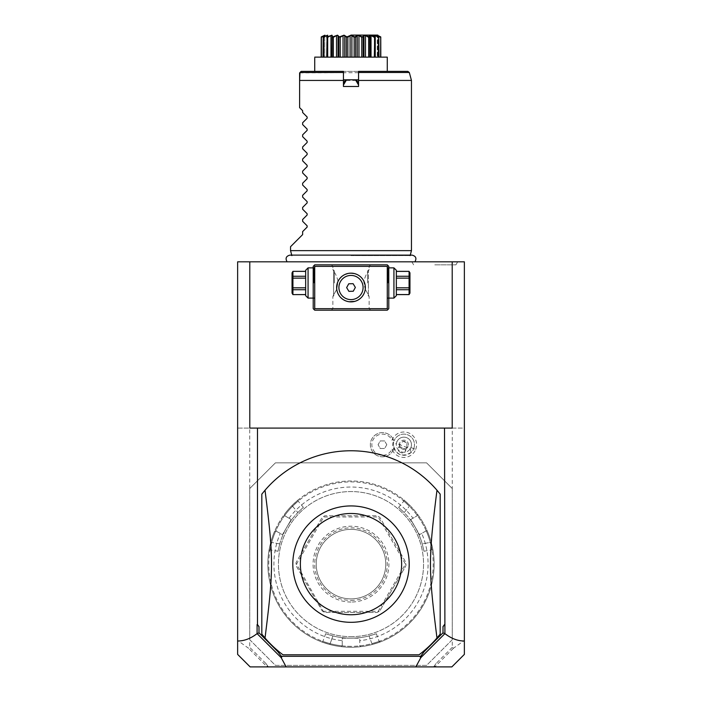 <?xml version="1.0" encoding="UTF-8"?>
<svg xmlns="http://www.w3.org/2000/svg" width="702" height="702" viewBox="0 0 702 702"><rect width="100%" height="100%" fill="white"/><g stroke="black" fill="none" stroke-linecap="round" stroke-linejoin="round"><path stroke-width="0.53" stroke-dasharray="3.51 2.63" d="M464.364 261.82L237.636 261.82L237.636 428.088L464.364 428.088L464.364 261.82M351 261.82L287.1 261.82L351 261.82M434.775 261.82L411.872 261.82L434.775 261.82M464.364 654.387L464.364 640.47L453.466 648.236L452.272 647.341L452.272 639.697L426.57 665.391L275.43 665.391L249.728 639.697L249.728 428.088L237.636 428.088L237.636 640.47L248.534 648.236L249.728 647.341L249.728 488.548L275.43 462.846L426.57 462.846L452.272 488.548L426.57 462.846L275.43 462.846L249.728 488.548M452.272 488.548L452.272 639.697L452.272 428.088L464.364 428.088L464.364 640.47M452.272 428.088L249.728 428.088M237.636 654.387L237.636 640.47M415.698 449.438A12.706 12.706 0 0 0 408.511 432.871A12.706 12.706 0 0 0 392.014 440.224A10.583 10.583 0 0 0 375.868 436.416A10.583 10.583 0 0 0 375.868 453.009A10.583 10.583 0 0 0 392.014 449.201A12.706 12.706 0 0 0 415.698 449.438L410.916 447.525A7.555 7.555 0 0 1 401.088 451.728A7.555 7.555 0 0 1 396.884 441.9L393.611 440.593A11.083 11.083 0 0 1 393.717 440.347L393.217 439.224L392.014 440.224M249.728 639.697L275.43 665.391L426.57 665.391L452.272 639.697M351 636.67A72.552 72.552 0 0 0 423.552 564.118A72.552 72.552 0 0 0 351 491.567A72.552 72.552 0 0 0 278.448 564.118A72.552 72.552 0 0 0 351 636.67A72.552 72.552 0 0 0 423.552 564.118A72.552 72.552 0 0 0 351 491.567A72.552 72.552 0 0 0 278.448 564.118A72.552 72.552 0 0 0 351 636.67M351 646.34A82.222 82.222 0 0 1 268.778 564.118A82.222 82.222 0 0 1 351 481.897A82.222 82.222 0 0 1 433.222 564.118A82.222 82.222 0 0 1 351 646.34M351 647.253A83.134 83.134 0 0 1 267.866 564.118A83.134 83.134 0 0 1 351 480.984L351 480.984A83.134 83.134 0 0 1 434.134 564.118A83.134 83.134 0 0 1 351 647.253A83.134 83.134 0 0 0 372.13 644.524L371.902 643.646A82.222 82.222 0 0 1 330.098 643.646C320.761 640.812 320.761 640.812 330.098 643.646C320.761 640.812 320.761 640.812 330.098 643.646L332.906 635.933C323.552 633.143 323.552 633.143 332.906 635.933C323.552 633.143 323.552 633.143 332.906 635.933A74.061 74.061 0 0 0 351 638.179L359.766 638.179L359.766 645.77L360.784 646.674L359.766 645.77L359.766 638.179L342.234 638.179L342.234 645.77L341.216 646.674A83.134 83.134 0 0 1 274.614 531.309L275.904 530.887L280.291 533.415A77.088 77.088 0 0 0 342.234 640.707L342.234 645.77L341.216 646.674A83.134 83.134 0 0 1 329.87 644.524A83.134 83.134 0 0 0 351 647.253M275.772 530.931L282.476 534.678L291.242 519.498L284.67 515.698L284.398 514.373A83.134 83.134 0 0 1 291.935 505.615C300.061 498.104 300.061 498.104 291.935 505.615C300.061 498.104 300.061 498.104 291.935 505.615A83.134 83.134 0 0 0 270.805 542.216A83.134 83.134 0 0 1 274.614 531.309L275.772 530.931A82.222 82.222 0 0 0 271.683 542.462C269.463 551.956 269.463 551.956 271.683 542.462C269.463 551.956 269.463 551.956 271.683 542.462L270.805 542.216C268.357 553.009 268.357 553.009 270.805 542.216C268.357 553.009 268.357 553.009 270.805 542.216L271.683 542.462A82.222 82.222 0 0 1 292.585 506.256C299.701 499.587 299.701 499.587 292.585 506.256C299.701 499.587 299.701 499.587 292.585 506.256L297.85 512.539C304.949 505.835 304.949 505.835 297.85 512.539C304.949 505.835 304.949 505.835 297.85 512.539A74.061 74.061 0 0 0 286.864 527.088L282.476 534.678L280.291 533.415M284.643 515.566A82.222 82.222 0 0 1 292.585 506.256L297.85 512.539A74.061 74.061 0 0 0 279.756 543.883C277.492 553.378 277.492 553.378 279.756 543.883C277.492 553.378 277.492 553.378 279.756 543.883A74.061 74.061 0 0 1 286.864 527.088L291.242 519.498L284.67 515.698L284.398 514.373A83.134 83.134 0 0 1 417.602 514.373L417.33 515.698L417.602 514.373A83.134 83.134 0 0 0 410.065 505.615C401.939 498.104 401.939 498.104 410.065 505.615C401.939 498.104 401.939 498.104 410.065 505.615L409.415 506.256C402.299 499.587 402.299 499.587 409.415 506.256C402.299 499.587 402.299 499.587 409.415 506.256A82.222 82.222 0 0 1 417.357 515.566M342.128 645.866A82.222 82.222 0 0 1 330.098 643.646L329.87 644.524C319.296 641.242 319.296 641.242 329.87 644.524C319.296 641.242 319.296 641.242 329.87 644.524L332.906 635.933A74.061 74.061 0 0 0 369.094 635.933A74.061 74.061 0 0 1 351 638.179L342.234 638.179L342.234 640.707M359.872 645.866A82.222 82.222 0 0 0 371.902 643.646L369.094 635.933C378.448 633.143 378.448 633.143 369.094 635.933C378.448 633.143 378.448 633.143 369.094 635.933L371.902 643.646C381.239 640.812 381.239 640.812 371.902 643.646C381.239 640.812 381.239 640.812 371.902 643.646L372.13 644.524C382.704 641.242 382.704 641.242 372.13 644.524C382.704 641.242 382.704 641.242 372.13 644.524A83.134 83.134 0 0 1 360.784 646.674A83.134 83.134 0 0 0 427.386 531.309A83.134 83.134 0 0 1 431.195 542.216A83.134 83.134 0 0 0 410.065 505.615L409.415 506.256A82.222 82.222 0 0 1 430.317 542.462C432.537 551.956 432.537 551.956 430.317 542.462C432.537 551.956 432.537 551.956 430.317 542.462L422.244 543.883C424.508 553.378 424.508 553.378 422.244 543.883C424.508 553.378 424.508 553.378 422.244 543.883A74.061 74.061 0 0 0 415.136 527.088L410.758 519.498L417.33 515.698L410.758 519.498L419.524 534.678L426.096 530.887L427.386 531.309L426.096 530.887L421.709 533.415A77.088 77.088 0 0 1 359.766 640.707M426.228 530.931A82.222 82.222 0 0 1 430.317 542.462L431.195 542.216C433.643 553.009 433.643 553.009 431.195 542.216C433.643 553.009 433.643 553.009 431.195 542.216L422.244 543.883A74.061 74.061 0 0 0 404.15 512.539C397.051 505.835 397.051 505.835 404.15 512.539C397.051 505.835 397.051 505.835 404.15 512.539A74.061 74.061 0 0 1 415.136 527.088L419.524 534.678L421.709 533.415M289.057 518.234A77.088 77.088 0 0 1 412.943 518.234M323.525 611.705L322.165 610.915L296.06 565.689L296.06 562.548L322.165 517.321L324.886 515.751L377.114 515.751L379.835 517.321L405.94 562.548L405.94 565.689L405.94 562.548L379.835 517.321L377.114 515.751L324.886 515.751L322.165 517.321L296.06 562.548L296.06 565.689L322.165 610.915L324.886 612.486L377.114 612.486L379.835 610.915L405.94 565.689L379.835 610.915L377.114 612.486L324.886 612.486L323.525 611.705L296.542 564.118L323.771 516.962L378.229 516.962L405.458 564.118L378.229 611.275L323.771 611.275M291.935 505.615L292.585 506.256L291.935 505.615M405.94 564.118L405.458 564.118M296.06 564.118L296.542 564.118M351 600.394A36.276 36.276 0 0 0 387.276 564.118A36.276 36.276 0 0 0 351 527.843A36.276 36.276 0 0 0 314.724 564.118A36.276 36.276 0 0 0 351 600.394M351 529.352A34.767 34.767 0 0 0 316.233 564.118A34.767 34.767 0 0 0 351 598.885A34.767 34.767 0 0 0 385.767 564.118A34.767 34.767 0 0 0 351 529.352A34.767 34.767 0 0 1 385.767 564.118A34.767 34.767 0 0 1 351 598.885A34.767 34.767 0 0 1 316.233 564.118A34.767 34.767 0 0 1 351 529.352M351 602.026A37.908 37.908 0 0 1 313.092 564.118A37.908 37.908 0 0 1 351 526.21A37.908 37.908 0 0 1 388.908 564.118A37.908 37.908 0 0 1 351 602.026M452.272 647.341L436.012 663.592L433.617 666.9L268.383 666.9L265.988 663.592L249.728 647.341M265.988 663.592L267.532 665.724L266.883 666.584L248.534 648.236M266.883 666.584L268.383 666.9L267.532 665.724M250.149 666.9L267.102 666.9M452.211 261.82L452.211 428.088L249.789 428.088L249.789 261.82M387.276 264.847L314.724 264.847L313.215 266.356L313.215 308.678L314.724 310.187L387.276 310.187L388.785 308.678L388.785 266.356L387.276 264.847M453.466 648.236L435.117 666.584L434.468 665.724L433.617 666.9L435.117 666.584M451.851 666.9L434.898 666.9M261.82 634.108A113.364 113.364 0 0 0 282.985 654.808L419.015 654.808A113.364 113.364 0 0 0 440.18 634.108L440.18 494.129A113.364 113.364 0 0 0 261.82 494.129L261.82 634.108M436.012 663.592L434.468 665.724M351 505.931A58.196 58.196 0 0 1 409.196 564.118A58.196 58.196 0 0 1 351 622.314A58.196 58.196 0 0 1 292.804 564.118A58.196 58.196 0 0 1 351 505.931M351 264.847L331.353 264.847L351 264.847M388.785 282.985L388.785 267.111L388.785 282.985M351 310.187L370.647 310.187L351 310.187M313.215 282.985L313.215 267.111L313.215 282.985M349.052 273.289L348.411 273.394M345.173 274.394L344.533 274.701M343.892 275.044L342.637 275.842M342.023 276.307L341.426 276.816M339.285 279.22L338.838 279.887M338.083 281.248C336.995 276.913 335.503 273.569 333.617 271.226C335.503 273.569 336.995 276.913 338.083 281.248L336.749 289.25L338.083 281.248C341.47 275.719 345.779 273.017 351 273.157C356.221 273.017 360.53 275.719 363.917 281.248C365.005 276.913 366.497 273.569 368.383 271.226C366.497 273.569 365.005 276.913 363.917 281.248L365.251 289.25C363.522 296.981 358.775 301.184 351 301.878C343.225 301.184 338.478 296.981 336.749 289.25L333.617 294.743L333.617 282.985L333.617 294.743L336.793 289.575M336.82 289.803L336.899 290.242M336.925 290.365L337.057 290.944M337.408 292.155L337.644 292.795M337.925 293.445L338.241 294.112M338.61 294.779L339.022 295.437M339.478 296.086L339.97 296.718M340.496 297.315L341.049 297.867M341.62 298.394L342.216 298.877M342.813 299.315L343.427 299.719M344.673 300.403L345.296 300.693M346.56 301.176L347.192 301.36M348.464 301.649L349.096 301.755M333.617 282.985L333.617 271.226C332.608 268.734 332.608 268.734 333.617 271.226C332.608 268.734 332.608 268.734 333.617 271.226L333.617 282.985M334.371 282.985L334.371 270.893L334.371 282.985M351 266.356L332.862 266.356L351 266.356M365.207 289.575L363.566 280.572M363.162 279.887L362.715 279.22M360.574 276.816L359.828 276.193M358.74 275.421L358.108 275.044M357.467 274.701L356.827 274.394M368.383 271.226C369.392 268.734 369.392 268.734 368.383 271.226C369.392 268.734 369.392 268.734 368.383 271.226L368.383 282.985L368.383 271.226M367.629 282.985L367.629 270.893L367.629 282.985M368.383 294.743L368.383 282.985L368.383 294.743L365.251 289.25L368.383 294.743C369.392 297.236 369.392 297.236 368.383 294.743C369.392 297.236 369.392 297.236 368.383 294.743M354.808 301.36L355.44 301.176M356.704 300.693L357.327 300.403M358.573 299.719L359.187 299.315M359.784 298.877L360.38 298.394M360.951 297.867L361.504 297.315M362.03 296.718L362.522 296.086M362.978 295.437L363.39 294.779M363.759 294.112L364.075 293.445M364.356 292.795L364.935 290.997M364.943 290.944L365.075 290.365M365.101 290.242L365.18 289.803M351 308.678L369.138 308.678L351 308.678M351 301.878A14.356 14.356 0 0 0 365.356 287.522A14.356 14.356 0 0 0 351 273.157A14.356 14.356 0 0 0 336.644 287.522A14.356 14.356 0 0 0 351 301.878M333.617 294.743C332.608 297.236 332.608 297.236 333.617 294.743C332.608 297.236 332.608 297.236 333.617 294.743M353.106 283.696L348.745 283.783L346.639 287.609L348.894 291.339L353.255 291.251L355.361 287.434L353.106 283.696M313.969 282.985L313.969 267.866L313.969 282.985M308.073 298.096L308.073 267.866M305.66 295.682L305.66 270.288M305.66 289.724L305.66 271.393L305.66 294.621L305.66 289.724L292.927 289.724L292.927 294.621M305.66 271.393L292.927 271.393L292.927 278.132L305.66 278.132M305.66 287.829L292.927 287.829L292.927 278.132M305.66 276.246L292.927 276.246M305.66 294.568L292.927 294.568M292.927 287.829L292.927 289.724M292.05 272.859L292.05 293.111M388.03 282.985L388.03 267.866L388.03 282.985M393.927 267.866L393.927 298.096M396.34 270.288L396.34 295.682M396.34 287.829L396.34 271.393L396.34 294.621L396.34 289.724L409.073 289.724L409.073 287.829L396.34 287.829L396.34 289.724M396.34 271.393L409.073 271.341M396.34 276.246L409.073 276.246L409.073 271.393M396.34 278.132L409.073 278.132L409.073 276.246M409.073 278.132L409.073 287.829M396.34 294.568L409.073 294.568L409.073 289.724M409.95 293.111L409.95 272.859M392.014 449.201L393.217 450.201L393.717 449.078A11.083 11.083 0 0 1 393.611 440.593M410.916 447.525A7.555 7.555 0 0 0 406.712 437.697A7.555 7.555 0 0 0 396.884 441.9A7.555 7.555 0 0 1 406.712 437.697A7.555 7.555 0 0 1 410.916 447.525A7.555 7.555 0 0 1 401.088 451.728A7.555 7.555 0 0 1 396.884 441.9M393.217 450.201A12.092 12.092 0 0 1 374.833 454.106A12.092 12.092 0 0 1 374.833 435.319A12.092 12.092 0 0 1 393.217 439.224M393.717 449.078A12.092 12.092 0 0 1 375.149 454.361A12.092 12.092 0 0 1 375.149 435.065A12.092 12.092 0 0 1 393.717 440.347M386.802 444.708L384.617 448.49L380.256 448.49L378.08 444.708L380.256 440.935L384.617 440.935L386.802 444.708L384.617 448.49L380.256 448.49L378.08 444.708L380.256 440.935L384.617 440.935L386.802 444.708M410.214 448.868L411.091 452.474A10.583 10.583 0 0 0 413.724 448.648A10.583 10.583 0 0 1 399.964 454.536A10.583 10.583 0 0 1 394.076 440.777A10.583 10.583 0 0 0 393.339 445.366L396.463 443.357A7.555 7.555 0 0 1 406.712 437.697A7.555 7.555 0 0 1 410.214 448.868L396.463 443.357M413.724 448.648A10.583 10.583 0 0 0 407.836 434.889A10.583 10.583 0 0 0 394.076 440.777A10.583 10.583 0 0 1 407.836 434.889A10.583 10.583 0 0 1 413.724 448.648M411.091 452.474C402.237 457.441 396.323 455.072 393.339 445.366M400.754 452.562A3.782 2.668 -158.2 0 1 398.245 448.675A3.782 2.668 -158.2 0 1 402.746 447.604A3.782 2.668 -158.2 0 1 405.256 451.491A3.782 2.668 -158.2 0 1 400.754 452.562M399.561 446.007A4.537 4.537 0 0 1 405.589 440.505A4.537 4.537 0 0 1 408.108 446.402A4.537 4.537 0 0 0 405.589 440.505A4.537 4.537 0 0 0 399.692 443.023A4.537 4.537 0 0 0 402.211 448.92A4.537 4.537 0 0 0 408.108 446.402A4.537 4.537 0 0 1 406.151 448.648L402.211 448.92L399.561 446.007L399.903 444.524L403.001 441.286A3.782 2.668 -158.2 0 1 405.133 441.655A3.782 2.668 21.8 0 1 406.914 442.857L406.923 447.341L405.256 451.491M406.151 448.648L406.923 447.341M403.001 441.286L406.914 442.857M351 255.607L410.126 255.607L351 255.607M411.46 250.64L290.54 250.64M411.46 80.44L299.614 80.44L299.614 107.652L302.632 110.67L302.632 112.487L307.134 116.988L307.134 118.269L302.632 122.771L302.632 124.579L307.134 129.08L307.134 130.361L302.632 134.863L302.632 136.671L307.134 141.172L307.134 142.453L302.632 146.955L302.632 148.763L307.134 153.264L307.134 154.545L302.632 159.047L302.632 160.855L307.134 165.356L307.134 166.637L302.632 171.139L302.632 172.946L307.134 177.448L307.134 178.729L302.632 183.231L302.632 185.038L307.134 189.54L307.134 190.821L302.632 195.323L302.632 197.13L307.134 201.632L307.134 202.913L302.632 207.415L302.632 209.222L307.134 213.724L307.134 215.005L302.632 219.507L302.632 221.314L307.134 225.816L307.134 227.097L302.632 231.599L302.632 234.617L290.54 246.709M358.555 79.8L358.555 86.486L343.445 86.486L343.445 71.376L314.724 71.376L387.276 71.376L358.555 71.376L358.555 79.8L356.476 80.125M345.551 80.107L343.445 79.8M314.724 57.134L387.276 57.134M354.159 57.134L346.332 57.134L354.159 57.134L354.159 37.311L354.764 36.916L351 35.179L347.236 36.916L347.841 37.311L347.841 57.134M346.332 57.134L338.829 57.134L346.332 57.134L346.332 37.311L346.937 36.916L344.015 35.179L341.549 35.916M338.829 57.134L332.151 57.134L338.829 57.134L338.829 37.311L339.382 36.916L337.504 35.179L332.862 36.916L333.353 37.311L333.353 57.134M332.151 57.134L326.755 57.134L332.23 57.134L332.151 37.311L332.625 36.916L331.923 35.179L328.589 36.311M326.755 57.134L321.183 57.134L327.685 57.134L326.755 57.134L326.755 37.311L327.632 35.179L323.35 36.916L323.596 57.134L323.569 35.548L323.569 57.134M323.017 57.134L324.728 57.134L321.376 57.134L324.728 57.134L323.017 57.134L323.017 37.311L324.578 35.723M355.668 57.134L363.171 57.134L355.668 57.134L355.668 37.311L357.239 35.548L357.239 57.134M363.171 57.134L369.849 57.134L363.171 57.134L363.171 37.311L363.943 35.548L363.943 57.134L363.943 35.548L365.488 35.548L365.488 57.134M369.849 57.134L375.245 57.134L369.77 57.134L370.033 36.785L370.033 57.134M375.245 57.134L380.817 57.134L374.315 57.134L375.245 57.134L375.245 37.311L374.315 35.548L374.315 57.134L374.315 35.548L375.201 35.548L375.201 57.134L375.201 37.162M378.983 57.134L377.272 57.134L380.624 57.134L377.272 57.134L378.983 57.134L378.983 37.311L377.272 35.548L377.272 57.134L377.272 35.548L377.729 35.548L377.729 57.134L377.729 36.004M361.565 36.486L357.985 35.179L355.063 36.916L355.668 37.311M357.239 35.548L358.959 35.548L358.959 57.134M358.959 35.548L361.767 37.311L361.767 57.134M368.26 36.486L364.496 35.179L362.618 36.916L363.171 37.311M362.785 36.539L361.969 36.706M361.767 37.311L362.337 36.916M365.488 35.548L368.647 37.311L368.647 57.134M371.56 35.539L370.077 35.179L369.375 36.916L369.849 37.311L369.77 57.134L369.77 35.548L371.033 35.548L371.033 57.134M369.375 36.916L368.717 36.706M368.647 37.311L369.138 36.916M371.033 35.548L374.324 37.311L374.324 57.134M376.781 36.03L374.368 35.179L375.245 37.311M374.886 36.916L371.639 35.574M375.201 35.548L378.404 37.311L378.404 57.134L378.431 35.548L378.431 57.134M377.114 35.188L378.764 36.916L377.422 35.723M378.764 36.916L376.965 36.118M377.729 35.548L380.624 37.311L380.624 57.134M379.045 35.837L380.817 37.311L380.817 57.134M380.747 36.916L378.431 35.741M380.817 37.311L378.431 35.548L380.817 37.311M333.353 37.311L336.512 35.548L338.057 35.837M328.404 36.399L327.299 36.916L327.676 37.311L330.967 35.548L332.23 35.548L331.967 57.134M323.596 37.311L327.685 35.548L327.685 57.134L327.685 35.548L326.755 37.311M326.799 37.162L326.799 35.548M321.376 37.311L324.728 35.548L324.728 57.134L324.728 35.548L323.017 37.311L324.938 35.179L321.288 36.916L321.376 57.134M324.271 36.004L324.271 35.548M321.288 36.916L323.569 35.548L321.183 37.311L321.183 57.134M327.676 37.311L327.676 57.134M330.967 35.548L330.967 57.134M336.512 35.548L336.512 57.134M338.057 35.548L338.057 57.134L338.057 35.548L338.829 37.311M341.435 35.969L339.663 36.916L340.233 37.311L340.233 57.134M340.233 37.311L343.041 35.548L343.041 57.134M343.041 35.548L344.761 35.548L344.761 57.134M344.761 35.548L346.332 37.311M347.841 37.311L350.105 35.548L350.105 57.134M350.105 35.548L351.895 35.548L351.895 57.134M351.895 35.548L354.159 37.311M407.871 71.376L301.123 71.376M299.614 72.885L409.327 72.499M434.775 264.847L455.931 264.847L434.775 264.847M279.756 543.883L271.683 542.462L279.756 543.883M404.15 512.539L409.415 506.256L404.15 512.539M321.709 641.918L322.876 641.382L325.667 633.713M433.02 550.587L431.967 549.841L423.938 551.254M403.729 499.85L403.852 501.131L398.604 507.388M298.271 499.85L298.148 501.131L303.396 507.388M268.98 550.587L270.033 549.841L278.062 551.254M376.333 633.713L379.124 641.382L380.291 641.918M331.353 264.847L332.862 266.356L332.862 269.384L334.371 270.893M370.647 264.847L369.138 266.356L369.138 269.384L367.629 270.893M370.647 310.187L369.138 308.678L369.138 296.586L367.629 295.077M331.353 310.187L332.862 308.678L332.862 296.586L334.371 295.077M313.215 267.111L313.969 267.866L313.215 267.866M313.215 298.85L313.969 298.096L313.215 298.096M388.785 267.111L388.03 267.866L388.785 267.866M388.785 298.85L388.03 298.096L388.785 298.096M399.903 444.524L398.245 448.675M410.258 255.116L410.126 255.607L412.048 255.116L289.952 255.116L291.874 255.607L291.742 255.116M378.448 57.134L378.448 35.644L377.983 35.179M323.552 57.134L323.552 35.644L324.017 35.179M323.859 36.513L324.815 35.477L323.859 36.513M457.678 261.82L455.931 264.847M411.872 261.82L413.618 264.847"/><path stroke-width="1.05" d="M237.636 261.82L464.364 261.82L464.364 654.387L451.851 666.9L286.162 666.9L281.195 657.66L257.09 633.616C250.728 638.548 244.243 641.014 237.636 641.005L237.636 261.82M237.636 641.005L237.636 654.387L250.149 666.9L286.162 666.9M249.789 261.82L249.789 428.088L257.485 428.088L257.485 624.578L258.994 626.588L257.09 624.578L257.09 633.616M258.994 626.588L258.994 632.818L257.248 633.713M257.485 428.088L452.211 428.088L452.211 261.82M444.515 428.088L444.91 633.616C451.272 638.548 457.757 641.014 464.364 641.005M444.91 633.616L420.805 657.66L415.838 666.9M258.994 632.818L277.904 651.728L281.362 656.317L420.638 656.317L424.096 651.728L443.006 632.818L443.006 626.588L444.91 624.578M443.006 632.818L444.752 633.713M443.006 626.588L444.515 624.578M420.805 657.66L420.261 657.098L420.638 656.317M277.904 651.728L281.362 656.317M281.739 657.098L281.195 657.66M424.096 651.728L420.261 657.098M436.977 637.995C428.325 569.129 428.325 559.108 436.977 490.242L440.18 494.129L440.18 634.108L436.977 637.995A113.364 113.364 0 0 1 419.015 654.808L282.985 654.808A113.364 113.364 0 0 1 265.023 637.995L261.82 634.108L261.82 494.129L265.023 490.242C273.675 559.108 273.675 569.129 265.023 637.995M436.977 490.242A113.364 113.364 0 0 0 265.023 490.242M349.649 622.297A58.196 58.196 0 0 0 409.187 564.794A58.196 58.196 0 0 0 351 505.931A58.196 58.196 0 0 0 292.813 563.443A58.196 58.196 0 0 0 349.649 622.297L349.403 622.288M351 513.487A50.632 50.632 0 0 0 300.368 564.118A50.632 50.632 0 0 0 351 614.75A50.632 50.632 0 0 0 401.632 564.118A50.632 50.632 0 0 0 351 513.487M388.03 265.602L387.276 264.847L314.724 264.847L313.215 266.356L313.215 308.678L314.724 310.187L387.276 310.187L388.785 308.678L388.785 266.356L388.03 265.602L387.276 266.356L314.724 266.356L313.969 265.602M314.724 266.356L314.724 308.678L387.276 308.678L388.03 309.433M387.276 308.678L387.276 266.356M354.238 273.526L351 273.157A14.356 14.356 0 0 1 365.356 287.522A14.356 14.356 0 0 1 351 301.878A14.356 14.356 0 0 1 336.644 287.522A14.356 14.356 0 0 1 351 273.157L349.052 273.289M314.724 308.678L313.969 309.433M348.411 273.394L347.762 273.526M347.674 273.552L345.173 274.394M344.533 274.701L343.892 275.044M342.637 275.842L342.023 276.307M341.426 276.816L339.838 278.492M339.777 278.562L339.285 279.22M338.838 279.887L337.829 281.792M337.057 290.944L337.408 292.155M337.644 292.795L337.925 293.445M338.241 294.112L338.61 294.779M339.022 295.437L339.478 296.086M339.97 296.718L340.496 297.315M341.049 297.867L341.62 298.394M342.216 298.877L342.813 299.315M344.041 300.079L344.673 300.403M345.296 300.693L346.56 301.176M347.192 301.36L348.464 301.649M349.096 301.755L354.808 301.36M336.749 289.25L336.688 288.724M363.566 280.572L363.162 279.887M362.715 279.22L362.223 278.562M362.144 278.466L361.144 277.36M361.091 277.299L360.574 276.816M359.828 276.193L358.74 275.421M358.108 275.044L357.467 274.701M356.827 274.394L356.335 274.192M356.186 274.122L354.387 273.561M363.917 281.248L364.171 281.792M355.44 301.176L356.704 300.693M357.327 300.403L357.959 300.079M358.134 299.982L358.573 299.719M359.187 299.315L359.784 298.877M360.38 298.394L360.951 297.867M361.504 297.315L362.03 296.718M362.522 296.086L362.978 295.437M363.39 294.779L363.759 294.112M364.075 293.445L364.356 292.795M365.251 289.25L365.312 288.724M351 275.43A12.092 12.092 0 0 1 363.092 287.399A12.092 12.092 0 0 1 351.246 299.605A12.092 12.092 0 0 0 363.092 287.276A12.092 12.092 0 0 0 350.754 275.43A12.092 12.092 0 0 0 338.908 287.636A12.092 12.092 0 0 0 351 299.614M351.246 299.605A12.092 12.092 0 0 1 338.908 287.759A12.092 12.092 0 0 1 350.754 275.43M355.361 287.434L353.106 283.696L348.745 283.783L346.639 287.609L348.894 291.339L353.255 291.251L355.361 287.434M308.073 267.866L308.073 298.096L305.66 295.682L305.66 270.288L308.073 267.866L313.969 267.866M305.66 271.393L292.927 271.341L292.05 272.859L292.05 293.111L292.927 294.621L305.66 294.568M305.66 276.246L292.927 276.246L292.927 271.393M305.66 278.132L292.927 278.132L292.927 276.246M305.66 287.829L292.927 287.829L292.927 278.132M305.66 289.724L292.927 289.724L292.927 287.829M292.927 289.724L292.927 294.568M393.927 282.985L393.927 267.866L396.34 270.288L396.34 295.682L393.927 298.096L393.927 282.985M396.34 278.132L409.073 278.132L409.073 294.621L396.34 294.621M396.34 287.829L409.073 287.829M396.34 276.246L409.073 276.246L409.073 278.132M396.34 271.393L409.073 271.393L409.073 276.246M409.073 294.621L409.95 293.111L409.95 272.859L409.073 271.393M396.34 294.568L409.073 294.568M396.34 289.724L409.073 289.724M291.874 255.607L290.54 250.64L411.46 250.64L410.126 255.607M290.54 250.64L290.54 246.709L302.632 234.617L302.632 231.599L307.134 227.097L307.134 225.816L302.632 221.314L302.632 219.507L307.134 215.005L307.134 213.724L302.632 209.222L302.632 207.415L307.134 202.913L307.134 201.632L302.632 197.13L302.632 195.323L307.134 190.821L307.134 189.54L302.632 185.038L302.632 183.231L307.134 178.729L307.134 177.448L302.632 172.946L302.632 171.139L307.134 166.637L307.134 165.356L302.632 160.855L302.632 159.047L307.134 154.545L307.134 153.264L302.632 148.763L302.632 146.955L307.134 142.453L307.134 141.172L302.632 136.671L302.632 134.863L307.134 130.361L307.134 129.08L302.632 124.579L302.632 122.771L307.134 118.269L307.134 116.988L302.632 112.487L302.632 110.67L299.614 107.652L299.614 80.44L343.445 80.44L343.445 86.486L358.555 86.486L358.555 80.44L411.46 80.44L411.46 250.64M343.445 80.44L343.445 71.376L301.123 71.376L300 72.499L301.123 71.376M345.551 80.107L343.445 83.468L345.296 80.256L346.516 79.8L343.445 85.021M343.445 82.494L343.883 82.704M343.445 79.8L358.555 79.8M358.555 85.021L355.484 79.8L356.704 80.256L358.555 83.468L358.555 82.494M355.484 79.8L346.516 79.8M411.46 80.44L409.327 72.499L407.871 71.376L358.555 71.376L358.555 80.44M356.476 80.125L358.117 82.704M314.724 71.376L314.724 58.038M314.724 57.134L387.276 57.134L387.276 58.038M321.183 57.134L321.253 36.916C325.193 34.442 325.193 34.442 321.253 36.916C325.193 34.442 325.193 34.442 321.253 36.916L324.938 35.179L323.236 36.916L327.632 35.179L327.114 36.916L331.923 35.179L332.625 36.916L337.504 35.179L339.382 36.916L344.015 35.179L346.937 36.916L351 35.179L354.764 36.916L357.985 35.179L362.337 36.916L364.496 35.179L369.375 36.916C368.366 34.442 370.138 34.442 374.701 36.916L374.368 35.179L378.65 36.916L377.062 35.179L380.747 36.916L380.817 57.134M380.712 36.916L380.624 57.134M380.624 37.311L377.729 36.004M378.764 36.916L378.983 57.134M378.65 36.916L378.404 57.134M378.404 37.311L375.201 35.548L375.201 37.162M375.201 35.548L374.315 35.548L375.245 37.311L375.245 57.134M374.701 36.916L374.324 57.134M374.324 37.311L371.033 35.548L371.033 57.134M371.033 35.548L369.77 35.548L369.849 57.134M370.033 57.134L370.033 36.785L369.849 37.311L369.375 36.916M369.138 36.916L368.647 37.311L368.647 57.134M368.647 37.311L365.488 35.548L365.488 57.134M363.943 35.837L363.943 57.134L363.943 35.548L363.171 37.311L363.171 57.134M365.488 35.548L363.943 35.548M362.337 36.916L361.767 37.311L361.767 57.134M363.171 37.311L362.618 36.916M361.767 37.311L358.959 35.548L358.959 57.134M358.959 35.548L357.239 35.548L357.239 57.134M357.239 35.548L355.668 37.311L355.668 57.134M354.764 36.916L354.159 37.311L354.159 57.134M355.668 37.311L355.063 36.916M354.159 37.311L351.895 35.548L351.895 57.134M351.895 35.548L350.105 35.548L350.105 57.134M350.105 35.548L347.841 37.311L347.841 57.134M346.937 36.916L346.332 37.311L346.332 57.134M347.841 37.311L347.236 36.916M346.332 37.311L344.761 35.548L344.761 57.134M344.761 35.548L343.041 35.548L343.041 57.134M343.041 35.548L340.233 37.311L340.233 57.134M339.382 36.916L338.829 37.311L338.829 57.134M340.233 37.311L339.663 36.916M338.057 35.837L338.057 57.134L338.057 35.548L336.512 35.548L336.512 57.134M338.829 37.311L338.057 35.548M336.512 35.548L333.353 37.311L333.353 57.134M332.625 36.916L332.151 37.311L332.151 57.134M333.353 37.311L332.862 36.916M330.967 57.134L330.967 35.548L332.23 35.548L331.967 57.134M330.967 35.548L327.676 37.311L327.676 57.134M327.114 36.916L326.755 57.134M326.755 37.311L327.685 35.548L326.799 35.548L326.799 37.162M326.799 35.548L323.596 37.311L323.596 57.134M323.236 36.916L323.017 57.134M324.271 35.548L321.376 37.311L321.376 57.134M368.717 36.706L368.26 36.486M380.747 36.916C376.807 34.442 376.807 34.442 380.747 36.916M351 35.1L377.843 35.1L351 35.1M343.445 72.499L300 72.499L299.614 80.44L299.614 72.885M409.327 72.499L358.555 72.499M313.969 298.096L308.073 298.096M305.66 271.341L292.927 271.341M292.927 294.621L305.66 294.621M388.03 267.866L393.927 267.866M388.03 298.096L393.927 298.096M396.34 271.341L409.073 271.341M414.9 261.82C416.856 258.354 415.909 256.116 412.048 255.116L289.952 255.116C286.091 256.116 285.144 258.354 287.1 261.82M387.276 71.376L387.276 57.134"/></g></svg>
